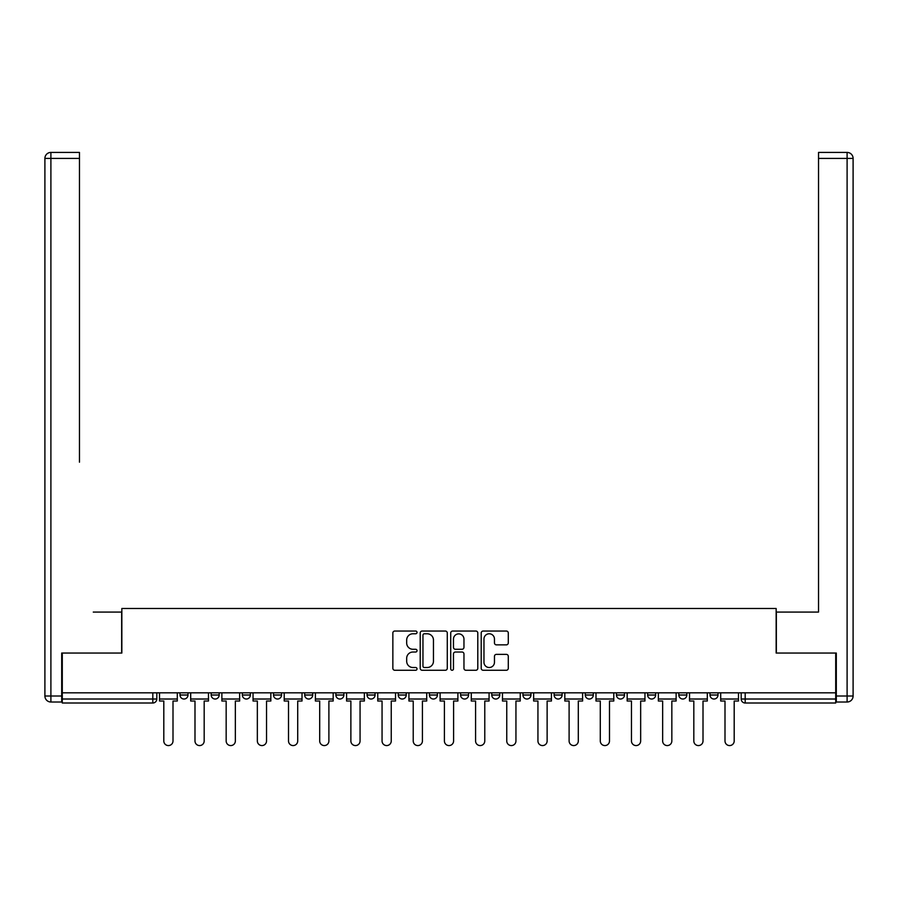 <?xml version="1.0" encoding="UTF-8"?>
<svg xmlns="http://www.w3.org/2000/svg" width="898" height="898" viewBox="0 0 898 898"><rect width="100%" height="100%" fill="white"/><g stroke="black" fill="none" stroke-linecap="round" stroke-linejoin="round"><path stroke-width="1.35" d="M417.02 632.405A1.369 1.369 0 0 0 415.651 631.036L394.806 631.036A1.964 1.964 0 0 0 392.853 633L392.853 668.303A1.964 1.964 0 0 0 394.806 670.267L415.651 670.267A1.369 1.369 0 0 0 417.02 668.898A1.369 1.369 0 0 0 415.651 667.517L412.957 667.517A6.275 6.275 0 0 1 406.682 661.242L406.682 658.301A6.275 6.275 0 0 1 412.957 652.027L415.651 652.027A1.369 1.369 0 0 0 417.02 650.646A1.369 1.369 0 0 0 415.651 649.276L412.957 649.276A6.275 6.275 0 0 1 406.682 643.002L406.682 640.061A6.275 6.275 0 0 1 412.957 633.775L415.651 633.775A1.369 1.369 0 0 0 417.02 632.405M522.95 692.818L522.95 695.018L530.942 695.018A3.996 3.996 0 0 1 526.946 699.014A3.996 3.996 0 0 1 522.95 695.018L522.95 692.818M429.412 692.818L429.412 695.018L437.405 695.018A3.996 3.996 0 0 1 433.408 699.014A3.996 3.996 0 0 1 429.412 695.018L429.412 692.818M367.058 692.818L367.058 695.018L375.05 695.018A3.996 3.996 0 0 1 371.054 699.014A3.996 3.996 0 0 1 367.058 695.018L367.058 692.818M335.886 692.818L335.886 695.018L343.878 695.018A3.996 3.996 0 0 1 339.882 699.014A3.996 3.996 0 0 1 335.886 695.018L335.886 692.818M273.531 692.818L273.531 695.018L281.523 695.018A3.996 3.996 0 0 1 277.527 699.014A3.996 3.996 0 0 1 273.531 695.018L273.531 692.818M506.326 644.865A1.964 1.964 0 0 0 508.29 642.901L508.29 633A1.964 1.964 0 0 0 506.326 631.036L483.18 631.036A1.964 1.964 0 0 0 481.216 633L481.216 668.303A1.964 1.964 0 0 0 483.18 670.267L506.326 670.267A1.964 1.964 0 0 0 508.29 668.303L508.29 656.337A1.964 1.964 0 0 0 506.326 654.373L496.426 654.373A1.964 1.964 0 0 0 494.461 656.337L494.461 662.275A5.242 5.242 0 0 1 489.219 667.517A5.242 5.242 0 0 1 483.966 662.275L483.966 639.028A5.242 5.242 0 0 1 489.219 633.775A5.242 5.242 0 0 1 494.461 639.028L494.461 642.901A1.964 1.964 0 0 0 496.426 644.865L506.326 644.865M62.288 692.818L62.288 653.048L121.847 653.048L121.847 608.485L776.153 608.485L776.153 653.048L835.712 653.048L835.712 692.818L62.288 692.818L62.288 699.014L156.813 699.014L156.813 692.818L156.813 699.014A3.996 3.996 0 0 1 152.817 703.011L62.288 703.011L62.288 699.014M447.283 633A1.964 1.964 0 0 0 445.318 631.036L422.172 631.036A1.964 1.964 0 0 0 420.208 633L420.208 668.303A1.964 1.964 0 0 0 422.172 670.267L445.318 670.267A1.964 1.964 0 0 0 447.283 668.303L447.283 633M452.682 631.036L475.828 631.036A1.964 1.964 0 0 1 477.792 633L477.792 668.303A1.964 1.964 0 0 1 475.828 670.267L465.916 670.267A1.964 1.964 0 0 1 463.963 668.303L463.963 653.98A1.964 1.964 0 0 0 461.999 652.027L455.421 652.027A1.964 1.964 0 0 0 453.468 653.98L453.468 668.898A1.369 1.369 0 0 1 452.087 670.267A1.369 1.369 0 0 1 450.717 668.898L450.717 633A1.964 1.964 0 0 1 452.682 631.036M741.187 692.818L741.187 699.014L835.712 699.014L835.712 703.011L745.183 703.011A3.996 3.996 0 0 1 741.187 699.014M835.712 692.818L835.712 699.014M717.996 692.818L717.996 695.018A3.996 3.996 0 0 1 714 699.014A3.996 3.996 0 0 1 710.004 695.018L717.996 695.018A3.996 3.996 0 0 1 714 699.014M710.004 692.818L710.004 695.018M686.824 692.818L686.824 695.018A3.996 3.996 0 0 1 682.828 699.014A3.996 3.996 0 0 1 678.832 695.018L686.824 695.018M678.832 692.818L678.832 695.018M655.641 692.818L655.641 695.018A3.996 3.996 0 0 1 651.645 699.014A3.996 3.996 0 0 1 647.649 695.018L655.641 695.018M647.649 692.818L647.649 695.018M624.469 692.818L624.469 695.018A3.996 3.996 0 0 1 620.473 699.014A3.996 3.996 0 0 1 616.477 695.018L624.469 695.018M616.477 692.818L616.477 695.018M593.297 692.818L593.297 695.018A3.996 3.996 0 0 1 589.301 699.014A3.996 3.996 0 0 1 585.294 695.018A3.996 3.996 0 0 0 589.301 699.014M585.294 692.818L585.294 695.018L593.297 695.018M562.114 692.818L562.114 695.018A3.996 3.996 0 0 1 558.118 699.014A3.996 3.996 0 0 1 554.122 695.018A3.996 3.996 0 0 0 558.118 699.014M554.122 692.818L554.122 695.018L562.114 695.018M530.942 692.818L530.942 695.018A3.996 3.996 0 0 1 526.946 699.014M499.759 692.818L499.759 695.018A3.996 3.996 0 0 1 495.763 699.014A3.996 3.996 0 0 1 491.767 695.018L499.759 695.018M491.767 692.818L491.767 695.018M468.588 692.818L468.588 695.018A3.996 3.996 0 0 1 464.592 699.014A3.996 3.996 0 0 1 460.595 695.018L468.588 695.018L468.588 692.818M460.595 692.818L460.595 695.018M437.405 692.818L437.405 695.018M406.233 692.818L406.233 695.018A3.996 3.996 0 0 1 402.237 699.014A3.996 3.996 0 0 1 398.241 695.018L406.233 695.018L406.233 692.818M398.241 692.818L398.241 695.018M375.05 692.818L375.05 695.018L375.05 692.818M343.878 695.018L343.878 692.818L343.878 695.018A3.996 3.996 0 0 1 339.882 699.014M312.706 692.818L312.706 695.018A3.996 3.996 0 0 1 308.699 699.014A3.996 3.996 0 0 1 304.703 695.018A3.996 3.996 0 0 0 308.699 699.014A3.996 3.996 0 0 0 312.706 695.018L312.706 692.818M304.703 692.818L304.703 695.018L312.706 695.018M281.523 692.818L281.523 695.018M250.351 692.818L250.351 695.018A3.996 3.996 0 0 1 246.355 699.014A3.996 3.996 0 0 1 242.359 695.018A3.996 3.996 0 0 0 246.355 699.014A3.996 3.996 0 0 0 250.351 695.018L242.359 695.018L242.359 692.818M211.176 692.818L211.176 695.018L219.168 695.018L219.168 692.818L219.168 695.018A3.996 3.996 0 0 1 215.172 699.014A3.996 3.996 0 0 1 211.176 695.018A3.996 3.996 0 0 0 215.172 699.014M180.004 692.818L180.004 695.018L187.996 695.018L187.996 692.818L187.996 695.018A3.996 3.996 0 0 1 184 699.014A3.996 3.996 0 0 1 180.004 695.018A3.996 3.996 0 0 0 184 699.014M152.817 692.818L152.817 703.011A3.996 3.996 0 0 0 156.813 699.014M424.327 633.775A1.369 1.369 0 0 0 422.958 635.155L422.958 666.148A1.369 1.369 0 0 0 424.327 667.517L427.179 667.517A6.275 6.275 0 0 0 433.453 661.242L433.453 640.061A6.275 6.275 0 0 0 427.179 633.775L424.327 633.775M463.963 639.129A5.242 5.242 0 0 0 458.71 633.876A5.242 5.242 0 0 0 453.468 639.129L453.468 647.312A1.964 1.964 0 0 0 455.421 649.276L461.999 649.276A1.964 1.964 0 0 0 463.963 647.312L463.963 639.129M159.518 699.014L159.518 701.012L163.806 701.012L163.806 740.985A4.591 4.591 0 0 0 168.409 745.576A4.591 4.591 0 0 0 173 740.985L173 701.012L177.299 701.012L177.299 699.014L159.518 699.014L159.518 692.818M177.299 699.014L177.299 692.818M61.693 696.017L61.693 702.011L50.894 702.011A5.994 5.994 0 0 1 44.9 696.017L44.9 158.418L50.894 158.418L50.894 152.424L79.473 152.424L79.473 158.418L50.894 158.418L50.894 696.017L61.693 696.017L61.693 653.048L121.645 653.048L121.645 612.077L93.269 612.077M79.473 158.418L79.473 462.189M50.894 152.424A5.994 5.994 0 0 0 44.9 158.418A5.994 5.994 0 0 1 50.894 152.424M804.731 612.077L818.527 612.077L818.527 152.424L847.106 152.424L818.527 152.424M836.307 696.017L847.106 696.017L847.106 702.011A5.994 5.994 0 0 0 853.1 696.017L853.1 158.418L853.1 696.017A5.994 5.994 0 0 1 847.106 702.011L836.307 702.011L836.307 653.048L776.355 653.048L776.355 612.077L818.527 612.077L818.527 462.189M847.106 152.424A5.994 5.994 0 0 1 853.1 158.418A5.994 5.994 0 0 0 847.106 152.424A5.994 5.994 0 0 1 853.1 158.418A5.994 5.994 0 0 0 847.106 152.424L847.106 158.418L818.527 158.418M190.69 699.014L190.69 701.012L194.989 701.012L194.989 740.985A4.591 4.591 0 0 0 199.581 745.576A4.591 4.591 0 0 0 204.183 740.985L204.183 701.012L208.482 701.012L208.482 699.014L190.69 699.014L190.69 692.818M208.482 699.014L208.482 692.818M221.873 699.014L221.873 701.012L226.161 701.012L226.161 740.985A4.591 4.591 0 0 0 230.764 745.576A4.591 4.591 0 0 0 235.355 740.985L235.355 701.012L239.654 701.012L239.654 699.014L221.873 699.014L221.873 692.818M239.654 699.014L239.654 692.818M253.045 699.014L253.045 701.012L257.344 701.012L257.344 740.985A4.591 4.591 0 0 0 261.935 745.576A4.591 4.591 0 0 0 266.538 740.985L266.538 701.012L270.837 701.012L270.837 699.014L253.045 699.014L253.045 692.818M270.837 699.014L270.837 692.818M284.217 699.014L284.217 701.012L288.516 701.012L288.516 740.985A4.591 4.591 0 0 0 293.118 745.576A4.591 4.591 0 0 0 297.709 740.985L297.709 701.012L302.009 701.012L302.009 699.014L284.217 699.014L284.217 692.818M302.009 699.014L302.009 692.818M315.4 699.014L315.4 701.012L319.699 701.012L319.699 740.985A4.591 4.591 0 0 0 324.29 745.576A4.591 4.591 0 0 0 328.893 740.985L328.893 701.012L333.18 701.012L333.18 699.014L315.4 699.014L315.4 692.818M333.18 699.014L333.18 692.818M346.572 699.014L346.572 701.012L350.871 701.012L350.871 740.985A4.591 4.591 0 0 0 355.473 745.576A4.591 4.591 0 0 0 360.064 740.985L360.064 701.012L364.364 701.012L364.364 699.014L346.572 699.014L346.572 692.818M364.364 699.014L364.364 692.818M377.755 699.014L377.755 701.012L382.054 701.012L382.054 740.985A4.591 4.591 0 0 0 386.645 745.576A4.591 4.591 0 0 0 391.247 740.985L391.247 701.012L395.535 701.012L395.535 699.014L377.755 699.014L377.755 692.818M395.535 699.014L395.535 692.818M408.927 699.014L408.927 701.012L413.226 701.012L413.226 740.985A4.591 4.591 0 0 0 417.828 745.576A4.591 4.591 0 0 0 422.419 740.985L422.419 701.012L426.718 701.012L426.718 699.014L408.927 699.014L408.927 692.818M426.718 699.014L426.718 692.818M440.11 699.014L440.11 701.012L444.409 701.012L444.409 740.985A4.591 4.591 0 0 0 449 745.576A4.591 4.591 0 0 0 453.591 740.985L453.591 701.012L457.89 701.012L457.89 699.014L440.11 699.014L440.11 692.818M457.89 699.014L457.89 692.818M471.282 699.014L471.282 701.012L475.581 701.012L475.581 740.985A4.591 4.591 0 0 0 480.172 745.576A4.591 4.591 0 0 0 484.774 740.985L484.774 701.012L489.073 701.012L489.073 699.014L471.282 699.014L471.282 692.818M489.073 699.014L489.073 692.818M502.465 699.014L502.465 701.012L506.753 701.012L506.753 740.985A4.591 4.591 0 0 0 511.355 745.576A4.591 4.591 0 0 0 515.946 740.985L515.946 701.012L520.245 701.012L520.245 699.014L502.465 699.014L502.465 692.818M520.245 699.014L520.245 692.818M533.636 699.014L533.636 701.012L537.936 701.012L537.936 740.985A4.591 4.591 0 0 0 542.527 745.576A4.591 4.591 0 0 0 547.129 740.985L547.129 701.012L551.428 701.012L551.428 699.014L533.636 699.014L533.636 692.818M551.428 699.014L551.428 692.818M564.82 699.014L564.82 701.012L569.108 701.012L569.108 740.985A4.591 4.591 0 0 0 573.71 745.576A4.591 4.591 0 0 0 578.301 740.985L578.301 701.012L582.6 701.012L582.6 699.014L564.82 699.014L564.82 692.818M582.6 699.014L582.6 692.818M595.991 699.014L595.991 701.012L600.291 701.012L600.291 740.985A4.591 4.591 0 0 0 604.882 745.576A4.591 4.591 0 0 0 609.484 740.985L609.484 701.012L613.783 701.012L613.783 699.014L595.991 699.014L595.991 692.818M613.783 699.014L613.783 692.818M627.163 699.014L627.163 701.012L631.462 701.012L631.462 740.985A4.591 4.591 0 0 0 636.065 745.576A4.591 4.591 0 0 0 640.656 740.985L640.656 701.012L644.955 701.012L644.955 699.014L627.163 699.014L627.163 692.818M644.955 699.014L644.955 692.818M658.346 699.014L658.346 701.012L662.645 701.012L662.645 740.985A4.591 4.591 0 0 0 667.236 745.576A4.591 4.591 0 0 0 671.839 740.985L671.839 701.012L676.127 701.012L676.127 699.014L658.346 699.014L658.346 692.818M676.127 699.014L676.127 692.818M689.518 699.014L689.518 701.012L693.817 701.012L693.817 740.985A4.591 4.591 0 0 0 698.42 745.576A4.591 4.591 0 0 0 703.011 740.985L703.011 701.012L707.31 701.012L707.31 699.014L689.518 699.014L689.518 692.818M707.31 699.014L707.31 692.818M720.701 699.014L720.701 701.012L725 701.012L725 740.985A4.591 4.591 0 0 0 729.591 745.576A4.591 4.591 0 0 0 734.194 740.985L734.194 701.012L738.482 701.012L738.482 699.014L720.701 699.014L720.701 692.818M738.482 699.014L738.482 692.818M745.183 692.818L745.183 703.011M50.894 702.011L50.894 696.017L44.9 696.017M853.1 696.017L847.106 696.017L847.106 158.418L853.1 158.418"/></g></svg>
